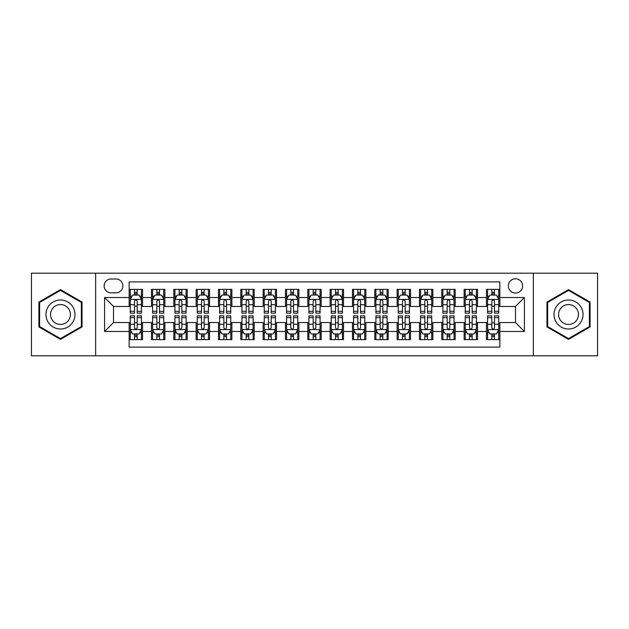 <?xml version="1.0" encoding="UTF-8"?>
<svg xmlns="http://www.w3.org/2000/svg" width="629" height="629" viewBox="0 0 629 629"><rect width="100%" height="100%" fill="white"/><g stroke="black" fill="none" stroke-linecap="round" stroke-linejoin="round"><path stroke-width="0.94" d="M515.481 278.773A7.147 7.147 0 0 0 508.334 285.912A7.147 7.147 0 0 0 515.481 293.059A7.147 7.147 0 0 0 522.628 285.912A7.147 7.147 0 0 0 515.481 278.773M533.345 355.81L597.55 355.81L597.55 273.19L533.345 273.19L533.345 355.81L95.655 355.81L95.655 273.19L31.45 273.19L31.45 355.81L95.655 355.81M499.851 289.379L486.453 289.379L486.453 297.525L477.521 297.525L477.521 306.465L486.453 306.465L486.453 297.525M477.521 297.525L477.521 289.379L464.123 289.379L464.123 297.525L455.184 297.525L455.184 306.465L464.123 306.465L464.123 297.525M455.184 297.525L455.184 289.379L441.786 289.379L441.786 297.525L432.854 297.525L432.854 306.465L441.786 306.465L441.786 297.525M432.854 297.525L432.854 289.379L419.457 289.379L419.457 297.525L410.525 297.525L410.525 306.465L419.457 306.465L419.457 297.525M410.525 297.525L410.525 289.379L397.127 289.379L397.127 297.525L388.195 297.525L388.195 306.465L397.127 306.465L397.127 297.525M388.195 297.525L388.195 289.379L374.798 289.379L374.798 297.525L365.866 297.525L365.866 306.465L374.798 306.465L374.798 297.525M365.866 297.525L365.866 289.379L352.46 289.379L352.46 297.525L343.528 297.525L343.528 306.465L352.46 306.465L352.46 297.525M343.528 297.525L343.528 289.379L330.131 289.379L330.131 297.525L321.199 297.525L321.199 306.465L330.131 306.465L330.131 297.525M321.199 297.525L321.199 289.379L307.801 289.379L307.801 297.525L298.869 297.525L298.869 306.465L307.801 306.465L307.801 297.525M298.869 297.525L298.869 289.379L285.472 289.379L285.472 297.525L276.54 297.525L276.54 306.465L285.472 306.465L285.472 297.525M276.54 297.525L276.54 289.379L263.134 289.379L263.134 297.525L254.202 297.525L254.202 306.465L263.134 306.465L263.134 297.525M254.202 297.525L254.202 289.379L240.805 289.379L240.805 297.525L231.873 297.525L231.873 306.465L240.805 306.465L240.805 297.525M231.873 297.525L231.873 289.379L218.475 289.379L218.475 297.525L209.543 297.525L209.543 306.465L218.475 306.465L218.475 297.525M209.543 297.525L209.543 289.379L196.146 289.379L196.146 297.525L187.214 297.525L187.214 306.465L196.146 306.465L196.146 297.525M187.214 297.525L187.214 289.379L173.816 289.379L173.816 297.525L164.877 297.525L164.877 306.465L173.816 306.465L173.816 297.525M164.877 297.525L164.877 289.379L151.479 289.379L151.479 306.465L142.547 306.465L142.547 289.379L129.149 289.379M129.149 339.621L142.547 339.621L142.547 322.535L151.479 322.535L151.479 339.621L164.877 339.621L164.877 322.535L173.816 322.535L173.816 331.475L164.877 331.475M173.816 331.475L173.816 339.621L187.214 339.621L187.214 322.535L196.146 322.535L196.146 331.475L187.214 331.475M196.146 331.475L196.146 339.621L209.543 339.621L209.543 322.535L218.475 322.535L218.475 331.475L209.543 331.475M218.475 331.475L218.475 339.621L231.873 339.621L231.873 322.535L240.805 322.535L240.805 331.475L231.873 331.475M240.805 331.475L240.805 339.621L254.202 339.621L254.202 322.535L263.134 322.535L263.134 331.475L254.202 331.475M263.134 331.475L263.134 339.621L276.54 339.621L276.54 322.535L285.472 322.535L285.472 331.475L276.54 331.475M285.472 331.475L285.472 339.621L298.869 339.621L298.869 322.535L307.801 322.535L307.801 331.475L298.869 331.475M307.801 331.475L307.801 339.621L321.199 339.621L321.199 322.535L330.131 322.535L330.131 331.475L321.199 331.475M330.131 331.475L330.131 339.621L343.528 339.621L343.528 322.535L352.46 322.535L352.46 331.475L343.528 331.475M352.46 331.475L352.46 339.621L365.866 339.621L365.866 322.535L374.798 322.535L374.798 331.475L365.866 331.475M374.798 331.475L374.798 339.621L388.195 339.621L388.195 322.535L397.127 322.535L397.127 331.475L388.195 331.475M397.127 331.475L397.127 339.621L410.525 339.621L410.525 322.535L419.457 322.535L419.457 331.475L410.525 331.475M419.457 331.475L419.457 339.621L432.854 339.621L432.854 322.535L441.786 322.535L441.786 331.475L432.854 331.475M441.786 331.475L441.786 339.621L455.184 339.621L455.184 322.535L464.123 322.535L464.123 331.475L455.184 331.475M464.123 331.475L464.123 339.621L477.521 339.621L477.521 322.535L486.453 322.535L486.453 331.475L477.521 331.475M111.058 292.839L115.972 292.839A6.919 6.919 0 0 0 122.899 285.912A6.919 6.919 0 0 0 115.972 278.993L111.058 278.993A6.919 6.919 0 0 0 104.139 285.912A6.919 6.919 0 0 0 111.058 292.839M533.345 273.19L95.655 273.19M499.851 297.525L499.851 281.894L129.149 281.894L129.149 306.465L113.519 306.465L113.519 322.535L129.149 322.535L129.149 347.106L499.851 347.106L499.851 322.535L515.481 322.535L515.481 306.465L499.851 306.465L499.851 297.525L524.413 297.525L524.413 331.475L499.851 331.475M129.149 331.475L104.587 331.475L104.587 297.525L129.149 297.525M486.453 331.475L486.453 339.621L499.851 339.621M129.149 294.962L130.266 294.962M134.512 294.962L137.193 294.962M141.431 294.962L142.547 294.962M129.149 306.237L130.266 306.237M134.512 306.237L137.193 306.237M141.431 306.237L142.547 306.237M129.149 322.763L130.266 322.763M134.512 322.763L137.193 322.763M141.431 322.763L142.547 322.763M129.149 334.038L130.266 334.038M134.512 334.038L137.193 334.038M141.431 334.038L142.547 334.038M151.479 306.237L152.595 306.237M156.841 306.237L159.522 306.237M163.76 306.237L164.877 306.237M151.479 294.962L152.595 294.962M156.841 294.962L159.522 294.962M163.76 294.962L164.877 294.962M151.479 322.763L152.595 322.763M156.841 322.763L159.522 322.763M163.76 322.763L164.877 322.763M151.479 334.038L152.595 334.038M156.841 334.038L159.522 334.038M163.76 334.038L164.877 334.038M173.816 322.763L174.933 322.763M179.171 322.763L181.852 322.763M186.098 322.763L187.214 322.763M173.816 334.038L174.933 334.038M179.171 334.038L181.852 334.038M186.098 334.038L187.214 334.038M173.816 294.962L174.933 294.962M179.171 294.962L181.852 294.962M186.098 294.962L187.214 294.962M173.816 306.237L174.933 306.237M179.171 306.237L181.852 306.237M186.098 306.237L187.214 306.237M196.146 322.763L197.262 322.763M201.5 322.763L204.181 322.763M208.427 322.763L209.543 322.763M196.146 334.038L197.262 334.038M201.5 334.038L204.181 334.038M208.427 334.038L209.543 334.038M196.146 294.962L197.262 294.962M201.5 294.962L204.181 294.962M208.427 294.962L209.543 294.962M196.146 306.237L197.262 306.237M201.5 306.237L204.181 306.237M208.427 306.237L209.543 306.237M218.475 322.763L219.592 322.763M223.838 322.763L226.511 322.763M230.757 322.763L231.873 322.763M218.475 334.038L219.592 334.038M223.838 334.038L226.511 334.038M230.757 334.038L231.873 334.038M218.475 294.962L219.592 294.962M223.838 294.962L226.511 294.962M230.757 294.962L231.873 294.962M218.475 306.237L219.592 306.237M223.838 306.237L226.511 306.237M230.757 306.237L231.873 306.237M240.805 322.763L241.921 322.763M246.167 322.763L248.848 322.763M253.086 322.763L254.202 322.763M240.805 334.038L241.921 334.038M246.167 334.038L248.848 334.038M253.086 334.038L254.202 334.038M240.805 294.962L241.921 294.962M246.167 294.962L248.848 294.962M253.086 294.962L254.202 294.962M240.805 306.237L241.921 306.237M246.167 306.237L248.848 306.237M253.086 306.237L254.202 306.237M263.134 322.763L264.251 322.763M268.497 322.763L271.178 322.763M275.423 322.763L276.54 322.763M263.134 334.038L264.251 334.038M268.497 334.038L271.178 334.038M275.423 334.038L276.54 334.038M263.134 294.962L264.251 294.962M268.497 294.962L271.178 294.962M275.423 294.962L276.54 294.962M263.134 306.237L264.251 306.237M268.497 306.237L271.178 306.237M275.423 306.237L276.54 306.237M285.472 322.763L286.588 322.763M290.826 322.763L293.507 322.763M297.753 322.763L298.869 322.763M285.472 334.038L286.588 334.038M290.826 334.038L293.507 334.038M297.753 334.038L298.869 334.038M285.472 294.962L286.588 294.962M290.826 294.962L293.507 294.962M297.753 294.962L298.869 294.962M285.472 306.237L286.588 306.237M290.826 306.237L293.507 306.237M297.753 306.237L298.869 306.237M307.801 322.763L308.918 322.763M313.163 322.763L315.837 322.763M320.082 322.763L321.199 322.763M307.801 334.038L308.918 334.038M313.163 334.038L315.837 334.038M320.082 334.038L321.199 334.038M307.801 294.962L308.918 294.962M313.163 294.962L315.837 294.962M320.082 294.962L321.199 294.962M307.801 306.237L308.918 306.237M313.163 306.237L315.837 306.237M320.082 306.237L321.199 306.237M330.131 322.763L331.247 322.763M335.493 322.763L338.174 322.763M342.412 322.763L343.528 322.763M330.131 334.038L331.247 334.038M335.493 334.038L338.174 334.038M342.412 334.038L343.528 334.038M330.131 294.962L331.247 294.962M335.493 294.962L338.174 294.962M342.412 294.962L343.528 294.962M330.131 306.237L331.247 306.237M335.493 306.237L338.174 306.237M342.412 306.237L343.528 306.237M352.46 322.763L353.577 322.763M357.822 322.763L360.503 322.763M364.749 322.763L365.866 322.763M352.46 334.038L353.577 334.038M357.822 334.038L360.503 334.038M364.749 334.038L365.866 334.038M352.46 294.962L353.577 294.962M357.822 294.962L360.503 294.962M364.749 294.962L365.866 294.962M352.46 306.237L353.577 306.237M357.822 306.237L360.503 306.237M364.749 306.237L365.866 306.237M374.798 322.763L375.914 322.763M380.152 322.763L382.833 322.763M387.079 322.763L388.195 322.763M374.798 334.038L375.914 334.038M380.152 334.038L382.833 334.038M387.079 334.038L388.195 334.038M374.798 294.962L375.914 294.962M380.152 294.962L382.833 294.962M387.079 294.962L388.195 294.962M374.798 306.237L375.914 306.237M380.152 306.237L382.833 306.237M387.079 306.237L388.195 306.237M397.127 322.763L398.243 322.763M402.489 322.763L405.162 322.763M409.408 322.763L410.525 322.763M397.127 334.038L398.243 334.038M402.489 334.038L405.162 334.038M409.408 334.038L410.525 334.038M397.127 294.962L398.243 294.962M402.489 294.962L405.162 294.962M409.408 294.962L410.525 294.962M397.127 306.237L398.243 306.237M402.489 306.237L405.162 306.237M409.408 306.237L410.525 306.237M419.457 322.763L420.573 322.763M424.819 322.763L427.5 322.763M431.738 322.763L432.854 322.763M419.457 334.038L420.573 334.038M424.819 334.038L427.5 334.038M431.738 334.038L432.854 334.038M419.457 294.962L420.573 294.962M424.819 294.962L427.5 294.962M431.738 294.962L432.854 294.962M419.457 306.237L420.573 306.237M424.819 306.237L427.5 306.237M431.738 306.237L432.854 306.237M441.786 322.763L442.902 322.763M447.148 322.763L449.829 322.763M454.067 322.763L455.184 322.763M441.786 334.038L442.902 334.038M447.148 334.038L449.829 334.038M454.067 334.038L455.184 334.038M441.786 294.962L442.902 294.962M447.148 294.962L449.829 294.962M454.067 294.962L455.184 294.962M441.786 306.237L442.902 306.237M447.148 306.237L449.829 306.237M454.067 306.237L455.184 306.237M464.123 322.763L465.24 322.763M469.478 322.763L472.159 322.763M476.405 322.763L477.521 322.763M464.123 334.038L465.24 334.038M469.478 334.038L472.159 334.038M476.405 334.038L477.521 334.038M464.123 294.962L465.24 294.962M469.478 294.962L472.159 294.962M476.405 294.962L477.521 294.962M464.123 306.237L465.24 306.237M469.478 306.237L472.159 306.237M476.405 306.237L477.521 306.237M486.453 322.763L487.569 322.763M491.807 322.763L494.488 322.763M498.734 322.763L499.851 322.763M486.453 334.038L487.569 334.038M491.807 334.038L494.488 334.038M498.734 334.038L499.851 334.038M486.453 294.962L487.569 294.962M491.807 294.962L494.488 294.962M498.734 294.962L499.851 294.962M486.453 306.237L487.569 306.237M491.807 306.237L494.488 306.237M498.734 306.237L499.851 306.237M113.519 306.465L104.587 297.525M113.519 322.535L104.587 331.475M524.413 297.525L515.481 306.465M524.413 331.475L515.481 322.535M60.478 339.385L82.029 326.938L82.029 302.062L60.478 289.615L38.927 302.062L38.927 326.938L60.478 339.385M590.073 302.062L568.522 289.615L546.971 302.062L546.971 326.938L568.522 339.385L590.073 326.938L590.073 302.062M137.193 292.281L134.512 292.281M141.431 311.339L137.193 311.339L137.193 313.163L141.431 313.163L141.431 299.538L139.198 295.072L132.499 295.072L130.266 299.538L130.266 313.163L134.512 313.163L134.512 311.339L130.266 311.339M130.266 299.538L130.266 289.379M141.431 299.538L141.431 289.379M134.512 295.072L134.512 289.379M137.193 289.379L137.193 295.072M137.193 311.339L137.193 301.212C136.296 299.49 135.4 299.49 134.512 301.212L134.512 311.339M134.512 336.719L137.193 336.719M130.266 317.661L134.512 317.661L134.512 315.837L130.266 315.837L130.266 329.462L132.499 333.928L139.198 333.928L141.431 329.462L141.431 315.837L137.193 315.837L137.193 317.661L141.431 317.661M141.431 329.462L141.431 339.621M130.266 329.462L130.266 339.621M137.193 333.928L137.193 339.621M134.512 339.621L134.512 333.928M134.512 317.661L134.512 327.788C135.4 329.51 136.296 329.51 137.193 327.788L137.193 317.661M60.478 299.986A14.514 14.514 0 0 0 45.964 314.5A14.514 14.514 0 0 0 60.478 329.014A14.514 14.514 0 0 0 74.993 314.5A14.514 14.514 0 0 0 60.478 299.986M60.478 304.562A9.938 9.938 0 0 0 50.54 314.5A9.938 9.938 0 0 0 60.478 324.438A9.938 9.938 0 0 0 70.417 314.5A9.938 9.938 0 0 0 60.478 304.562M81.361 326.553L60.478 338.606L39.603 326.553L39.603 302.447L60.478 290.394L81.361 302.447L81.361 326.553M555.95 307.243A14.514 14.514 0 0 0 561.265 327.072A14.514 14.514 0 0 0 581.094 321.757A14.514 14.514 0 0 0 575.779 301.928A14.514 14.514 0 0 0 555.95 307.243M559.912 309.531A9.938 9.938 0 0 0 563.553 323.109A9.938 9.938 0 0 0 577.123 319.469A9.938 9.938 0 0 0 573.491 305.891A9.938 9.938 0 0 0 559.912 309.531M589.397 302.447L589.397 326.553L568.522 338.606L547.639 326.553L547.639 302.447L568.522 290.394L589.397 302.447M159.522 292.281L156.841 292.281M163.76 311.339L159.522 311.339L159.522 313.163L163.76 313.163L163.76 299.538L161.527 295.072L154.828 295.072L152.595 299.538L152.595 313.163L156.841 313.163L156.841 311.339L152.595 311.339M152.595 299.538L152.595 289.379M163.76 299.538L163.76 289.379M156.841 295.072L156.841 289.379M159.522 289.379L159.522 295.072M159.522 311.339L159.522 301.212C158.626 299.49 157.737 299.49 156.841 301.212L156.841 311.339M181.852 292.281L179.171 292.281M186.098 311.339L181.852 311.339L181.852 313.163L186.098 313.163L186.098 299.538L183.865 295.072L177.166 295.072L174.933 299.538L174.933 313.163L179.171 313.163L179.171 311.339L174.933 311.339M174.933 299.538L174.933 289.379M186.098 299.538L186.098 289.379M179.171 295.072L179.171 289.379M181.852 289.379L181.852 295.072M181.852 311.339L181.852 301.212C180.963 299.49 180.067 299.49 179.171 301.212L179.171 311.339M204.181 292.281L201.5 292.281M208.427 311.339L204.181 311.339L204.181 313.163L208.427 313.163L208.427 299.538L206.194 295.072L199.495 295.072L197.262 299.538L197.262 313.163L201.5 313.163L201.5 311.339L197.262 311.339M197.262 299.538L197.262 289.379M208.427 299.538L208.427 289.379M201.5 295.072L201.5 289.379M204.181 289.379L204.181 295.072M204.181 311.339L204.181 301.212C203.293 299.49 202.396 299.49 201.5 301.212L201.5 311.339M226.511 292.281L223.838 292.281M230.757 311.339L226.511 311.339L226.511 313.163L230.757 313.163L230.757 299.538L228.524 295.072L221.825 295.072L219.592 299.538L219.592 313.163L223.838 313.163L223.838 311.339L219.592 311.339M219.592 299.538L219.592 289.379M230.757 299.538L230.757 289.379M223.838 295.072L223.838 289.379M226.511 289.379L226.511 295.072M226.511 311.339L226.511 301.212C225.622 299.49 224.726 299.49 223.838 301.212L223.838 311.339M156.841 336.719L159.522 336.719M152.595 317.661L156.841 317.661L156.841 315.837L152.595 315.837L152.595 329.462L154.828 333.928L161.527 333.928L163.76 329.462L163.76 315.837L159.522 315.837L159.522 317.661L163.76 317.661M163.76 329.462L163.76 339.621M152.595 329.462L152.595 339.621M159.522 333.928L159.522 339.621M156.841 339.621L156.841 333.928M156.841 317.661L156.841 327.788C157.73 329.51 158.626 329.51 159.522 327.788L159.522 317.661M179.171 336.719L181.852 336.719M174.933 317.661L179.171 317.661L179.171 315.837L174.933 315.837L174.933 329.462L177.166 333.928L183.865 333.928L186.098 329.462L186.098 315.837L181.852 315.837L181.852 317.661L186.098 317.661M186.098 329.462L186.098 339.621M174.933 329.462L174.933 339.621M181.852 333.928L181.852 339.621M179.171 339.621L179.171 333.928M179.171 317.661L179.171 327.788C180.067 329.51 180.955 329.51 181.852 327.788L181.852 317.661M201.5 336.719L204.181 336.719M197.262 317.661L201.5 317.661L201.5 315.837L197.262 315.837L197.262 329.462L199.495 333.928L206.194 333.928L208.427 329.462L208.427 315.837L204.181 315.837L204.181 317.661L208.427 317.661M208.427 329.462L208.427 339.621M197.262 329.462L197.262 339.621M204.181 333.928L204.181 339.621M201.5 339.621L201.5 333.928M201.5 317.661L201.5 327.788C202.396 329.51 203.285 329.51 204.181 327.788L204.181 317.661M223.838 336.719L226.511 336.719M219.592 317.661L223.838 317.661L223.838 315.837L219.592 315.837L219.592 329.462L221.825 333.928L228.524 333.928L230.757 329.462L230.757 315.837L226.511 315.837L226.511 317.661L230.757 317.661M230.757 329.462L230.757 339.621M219.592 329.462L219.592 339.621M226.511 333.928L226.511 339.621M223.838 339.621L223.838 333.928M223.838 317.661L223.838 327.788C224.726 329.51 225.622 329.51 226.511 327.788L226.511 317.661M248.848 292.281L246.167 292.281M253.086 311.339L248.848 311.339L248.848 313.163L253.086 313.163L253.086 299.538L250.853 295.072L244.154 295.072L241.921 299.538L241.921 313.163L246.167 313.163L246.167 311.339L241.921 311.339M241.921 299.538L241.921 289.379M253.086 299.538L253.086 289.379M246.167 295.072L246.167 289.379M248.848 289.379L248.848 295.072M248.848 311.339L248.848 301.212C247.952 299.49 247.063 299.49 246.167 301.212L246.167 311.339M246.167 336.719L248.848 336.719M241.921 317.661L246.167 317.661L246.167 315.837L241.921 315.837L241.921 329.462L244.154 333.928L250.853 333.928L253.086 329.462L253.086 315.837L248.848 315.837L248.848 317.661L253.086 317.661M253.086 329.462L253.086 339.621M241.921 329.462L241.921 339.621M248.848 333.928L248.848 339.621M246.167 339.621L246.167 333.928M246.167 317.661L246.167 327.788C247.055 329.51 247.952 329.51 248.848 327.788L248.848 317.661M271.178 292.281L268.497 292.281M275.423 311.339L271.178 311.339L271.178 313.163L275.423 313.163L275.423 299.538L273.19 295.072L266.484 295.072L264.251 299.538L264.251 313.163L268.497 313.163L268.497 311.339L264.251 311.339M264.251 299.538L264.251 289.379M275.423 299.538L275.423 289.379M268.497 295.072L268.497 289.379M271.178 289.379L271.178 295.072M271.178 311.339L271.178 301.212C270.281 299.49 269.393 299.49 268.497 301.212L268.497 311.339M268.497 336.719L271.178 336.719M264.251 317.661L268.497 317.661L268.497 315.837L264.251 315.837L264.251 329.462L266.484 333.928L273.19 333.928L275.423 329.462L275.423 315.837L271.178 315.837L271.178 317.661L275.423 317.661M275.423 329.462L275.423 339.621M264.251 329.462L264.251 339.621M271.178 333.928L271.178 339.621M268.497 339.621L268.497 333.928M268.497 317.661L268.497 327.788C269.393 329.51 270.281 329.51 271.178 327.788L271.178 317.661M293.507 292.281L290.826 292.281M297.753 311.339L293.507 311.339L293.507 313.163L297.753 313.163L297.753 299.538L295.52 295.072L288.821 295.072L286.588 299.538L286.588 313.163L290.826 313.163L290.826 311.339L286.588 311.339M286.588 299.538L286.588 289.379M297.753 299.538L297.753 289.379M290.826 295.072L290.826 289.379M293.507 289.379L293.507 295.072M293.507 311.339L293.507 301.212C292.619 299.49 291.722 299.49 290.826 301.212L290.826 311.339M290.826 336.719L293.507 336.719M286.588 317.661L290.826 317.661L290.826 315.837L286.588 315.837L286.588 329.462L288.821 333.928L295.52 333.928L297.753 329.462L297.753 315.837L293.507 315.837L293.507 317.661L297.753 317.661M297.753 329.462L297.753 339.621M286.588 329.462L286.588 339.621M293.507 333.928L293.507 339.621M290.826 339.621L290.826 333.928M290.826 317.661L290.826 327.788C291.722 329.51 292.611 329.51 293.507 327.788L293.507 317.661M315.837 292.281L313.163 292.281M320.082 311.339L315.837 311.339L315.837 313.163L320.082 313.163L320.082 299.538L317.849 295.072L311.151 295.072L308.918 299.538L308.918 313.163L313.163 313.163L313.163 311.339L308.918 311.339M308.918 299.538L308.918 289.379M320.082 299.538L320.082 289.379M313.163 295.072L313.163 289.379M315.837 289.379L315.837 295.072M315.837 311.339L315.837 301.212C314.948 299.49 314.052 299.49 313.163 301.212L313.163 311.339M313.163 336.719L315.837 336.719M308.918 317.661L313.163 317.661L313.163 315.837L308.918 315.837L308.918 329.462L311.151 333.928L317.849 333.928L320.082 329.462L320.082 315.837L315.837 315.837L315.837 317.661L320.082 317.661M320.082 329.462L320.082 339.621M308.918 329.462L308.918 339.621M315.837 333.928L315.837 339.621M313.163 339.621L313.163 333.928M313.163 317.661L313.163 327.788C314.052 329.51 314.948 329.51 315.837 327.788L315.837 317.661M338.174 292.281L335.493 292.281M342.412 311.339L338.174 311.339L338.174 313.163L342.412 313.163L342.412 299.538L340.179 295.072L333.48 295.072L331.247 299.538L331.247 313.163L335.493 313.163L335.493 311.339L331.247 311.339M331.247 299.538L331.247 289.379M342.412 299.538L342.412 289.379M335.493 295.072L335.493 289.379M338.174 289.379L338.174 295.072M338.174 311.339L338.174 301.212C337.278 299.49 336.389 299.49 335.493 301.212L335.493 311.339M335.493 336.719L338.174 336.719M331.247 317.661L335.493 317.661L335.493 315.837L331.247 315.837L331.247 329.462L333.48 333.928L340.179 333.928L342.412 329.462L342.412 315.837L338.174 315.837L338.174 317.661L342.412 317.661M342.412 329.462L342.412 339.621M331.247 329.462L331.247 339.621M338.174 333.928L338.174 339.621M335.493 339.621L335.493 333.928M335.493 317.661L335.493 327.788C336.381 329.51 337.278 329.51 338.174 327.788L338.174 317.661M360.503 292.281L357.822 292.281M364.749 311.339L360.503 311.339L360.503 313.163L364.749 313.163L364.749 299.538L362.516 295.072L355.81 295.072L353.577 299.538L353.577 313.163L357.822 313.163L357.822 311.339L353.577 311.339M353.577 299.538L353.577 289.379M364.749 299.538L364.749 289.379M357.822 295.072L357.822 289.379M360.503 289.379L360.503 295.072M360.503 311.339L360.503 301.212C359.607 299.49 358.719 299.49 357.822 301.212L357.822 311.339M357.822 336.719L360.503 336.719M353.577 317.661L357.822 317.661L357.822 315.837L353.577 315.837L353.577 329.462L355.81 333.928L362.516 333.928L364.749 329.462L364.749 315.837L360.503 315.837L360.503 317.661L364.749 317.661M364.749 329.462L364.749 339.621M353.577 329.462L353.577 339.621M360.503 333.928L360.503 339.621M357.822 339.621L357.822 333.928M357.822 317.661L357.822 327.788C358.719 329.51 359.607 329.51 360.503 327.788L360.503 317.661M382.833 292.281L380.152 292.281M387.079 311.339L382.833 311.339L382.833 313.163L387.079 313.163L387.079 299.538L384.846 295.072L378.147 295.072L375.914 299.538L375.914 313.163L380.152 313.163L380.152 311.339L375.914 311.339M375.914 299.538L375.914 289.379M387.079 299.538L387.079 289.379M380.152 295.072L380.152 289.379M382.833 289.379L382.833 295.072M382.833 311.339L382.833 301.212C381.945 299.49 381.048 299.49 380.152 301.212L380.152 311.339M380.152 336.719L382.833 336.719M375.914 317.661L380.152 317.661L380.152 315.837L375.914 315.837L375.914 329.462L378.147 333.928L384.846 333.928L387.079 329.462L387.079 315.837L382.833 315.837L382.833 317.661L387.079 317.661M387.079 329.462L387.079 339.621M375.914 329.462L375.914 339.621M382.833 333.928L382.833 339.621M380.152 339.621L380.152 333.928M380.152 317.661L380.152 327.788C381.048 329.51 381.937 329.51 382.833 327.788L382.833 317.661M405.162 292.281L402.489 292.281M409.408 311.339L405.162 311.339L405.162 313.163L409.408 313.163L409.408 299.538L407.175 295.072L400.476 295.072L398.243 299.538L398.243 313.163L402.489 313.163L402.489 311.339L398.243 311.339M398.243 299.538L398.243 289.379M409.408 299.538L409.408 289.379M402.489 295.072L402.489 289.379M405.162 289.379L405.162 295.072M405.162 311.339L405.162 301.212C404.274 299.49 403.378 299.49 402.489 301.212L402.489 311.339M402.489 336.719L405.162 336.719M398.243 317.661L402.489 317.661L402.489 315.837L398.243 315.837L398.243 329.462L400.476 333.928L407.175 333.928L409.408 329.462L409.408 315.837L405.162 315.837L405.162 317.661L409.408 317.661M409.408 329.462L409.408 339.621M398.243 329.462L398.243 339.621M405.162 333.928L405.162 339.621M402.489 339.621L402.489 333.928M402.489 317.661L402.489 327.788C403.378 329.51 404.274 329.51 405.162 327.788L405.162 317.661M427.5 292.281L424.819 292.281M431.738 311.339L427.5 311.339L427.5 313.163L431.738 313.163L431.738 299.538L429.505 295.072L422.806 295.072L420.573 299.538L420.573 313.163L424.819 313.163L424.819 311.339L420.573 311.339M420.573 299.538L420.573 289.379M431.738 299.538L431.738 289.379M424.819 295.072L424.819 289.379M427.5 289.379L427.5 295.072M427.5 311.339L427.5 301.212C426.604 299.49 425.715 299.49 424.819 301.212L424.819 311.339M424.819 336.719L427.5 336.719M420.573 317.661L424.819 317.661L424.819 315.837L420.573 315.837L420.573 329.462L422.806 333.928L429.505 333.928L431.738 329.462L431.738 315.837L427.5 315.837L427.5 317.661L431.738 317.661M431.738 329.462L431.738 339.621M420.573 329.462L420.573 339.621M427.5 333.928L427.5 339.621M424.819 339.621L424.819 333.928M424.819 317.661L424.819 327.788C425.707 329.51 426.604 329.51 427.5 327.788L427.5 317.661M449.829 292.281L447.148 292.281M454.067 311.339L449.829 311.339L449.829 313.163L454.067 313.163L454.067 299.538L451.834 295.072L445.135 295.072L442.902 299.538L442.902 313.163L447.148 313.163L447.148 311.339L442.902 311.339M442.902 299.538L442.902 289.379M454.067 299.538L454.067 289.379M447.148 295.072L447.148 289.379M449.829 289.379L449.829 295.072M449.829 311.339L449.829 301.212C448.933 299.49 448.045 299.49 447.148 301.212L447.148 311.339M447.148 336.719L449.829 336.719M442.902 317.661L447.148 317.661L447.148 315.837L442.902 315.837L442.902 329.462L445.135 333.928L451.834 333.928L454.067 329.462L454.067 315.837L449.829 315.837L449.829 317.661L454.067 317.661M454.067 329.462L454.067 339.621M442.902 329.462L442.902 339.621M449.829 333.928L449.829 339.621M447.148 339.621L447.148 333.928M447.148 317.661L447.148 327.788C448.037 329.51 448.933 329.51 449.829 327.788L449.829 317.661M472.159 292.281L469.478 292.281M476.405 311.339L472.159 311.339L472.159 313.163L476.405 313.163L476.405 299.538L474.172 295.072L467.473 295.072L465.24 299.538L465.24 313.163L469.478 313.163L469.478 311.339L465.24 311.339M465.24 299.538L465.24 289.379M476.405 299.538L476.405 289.379M469.478 295.072L469.478 289.379M472.159 289.379L472.159 295.072M472.159 311.339L472.159 301.212C471.27 299.49 470.374 299.49 469.478 301.212L469.478 311.339M469.478 336.719L472.159 336.719M465.24 317.661L469.478 317.661L469.478 315.837L465.24 315.837L465.24 329.462L467.473 333.928L474.172 333.928L476.405 329.462L476.405 315.837L472.159 315.837L472.159 317.661L476.405 317.661M476.405 329.462L476.405 339.621M465.24 329.462L465.24 339.621M472.159 333.928L472.159 339.621M469.478 339.621L469.478 333.928M469.478 317.661L469.478 327.788C470.374 329.51 471.263 329.51 472.159 327.788L472.159 317.661M494.488 292.281L491.807 292.281M498.734 311.339L494.488 311.339L494.488 313.163L498.734 313.163L498.734 299.538L496.501 295.072L489.802 295.072L487.569 299.538L487.569 313.163L491.807 313.163L491.807 311.339L487.569 311.339M487.569 299.538L487.569 289.379M498.734 299.538L498.734 289.379M491.807 295.072L491.807 289.379M494.488 289.379L494.488 295.072M494.488 311.339L494.488 301.212C493.6 299.49 492.704 299.49 491.807 301.212L491.807 311.339M491.807 336.719L494.488 336.719M487.569 317.661L491.807 317.661L491.807 315.837L487.569 315.837L487.569 329.462L489.802 333.928L496.501 333.928L498.734 329.462L498.734 315.837L494.488 315.837L494.488 317.661L498.734 317.661M498.734 329.462L498.734 339.621M487.569 329.462L487.569 339.621M494.488 333.928L494.488 339.621M491.807 339.621L491.807 333.928M491.807 317.661L491.807 327.788C492.704 329.51 493.6 329.51 494.488 327.788L494.488 317.661M151.479 331.475L142.547 331.475M151.479 297.525L142.547 297.525M141.376 299.428L130.321 299.428M130.266 296.298L131.886 296.298M139.811 296.298L141.431 296.298M134.512 304.711L130.266 304.711M141.431 304.711L137.193 304.711M137.193 293.704L134.512 293.704M130.321 329.572L141.376 329.572M141.431 332.702L139.811 332.702M131.886 332.702L130.266 332.702M137.193 324.289L141.431 324.289M130.266 324.289L134.512 324.289M134.512 335.296L137.193 335.296M163.705 299.428L152.65 299.428M152.595 296.298L154.215 296.298M162.148 296.298L163.76 296.298M156.841 304.711L152.595 304.711M163.76 304.711L159.522 304.711M159.522 293.704L156.841 293.704M186.042 299.428L174.988 299.428M174.933 296.298L176.545 296.298M184.478 296.298L186.098 296.298M179.171 304.711L174.933 304.711M186.098 304.711L181.852 304.711M181.852 293.704L179.171 293.704M208.372 299.428L197.317 299.428M197.262 296.298L198.882 296.298M206.807 296.298L208.427 296.298M201.5 304.711L197.262 304.711M208.427 304.711L204.181 304.711M204.181 293.704L201.5 293.704M230.701 299.428L219.647 299.428M219.592 296.298L221.211 296.298M229.137 296.298L230.757 296.298M223.838 304.711L219.592 304.711M230.757 304.711L226.511 304.711M226.511 293.704L223.838 293.704M152.65 329.572L163.705 329.572M163.76 332.702L162.148 332.702M154.215 332.702L152.595 332.702M159.522 324.289L163.76 324.289M152.595 324.289L156.841 324.289M156.841 335.296L159.522 335.296M174.988 329.572L186.042 329.572M186.098 332.702L184.478 332.702M176.545 332.702L174.933 332.702M181.852 324.289L186.098 324.289M174.933 324.289L179.171 324.289M179.171 335.296L181.852 335.296M197.317 329.572L208.372 329.572M208.427 332.702L206.807 332.702M198.882 332.702L197.262 332.702M204.181 324.289L208.427 324.289M197.262 324.289L201.5 324.289M201.5 335.296L204.181 335.296M219.647 329.572L230.701 329.572M230.757 332.702L229.137 332.702M221.211 332.702L219.592 332.702M226.511 324.289L230.757 324.289M219.592 324.289L223.838 324.289M223.838 335.296L226.511 335.296M253.031 299.428L241.976 299.428M241.921 296.298L243.541 296.298M251.466 296.298L253.086 296.298M246.167 304.711L241.921 304.711M253.086 304.711L248.848 304.711M248.848 293.704L246.167 293.704M241.976 329.572L253.031 329.572M253.086 332.702L251.466 332.702M243.541 332.702L241.921 332.702M248.848 324.289L253.086 324.289M241.921 324.289L246.167 324.289M246.167 335.296L248.848 335.296M275.36 299.428L264.314 299.428M264.251 296.298L265.87 296.298M273.804 296.298L275.423 296.298M268.497 304.711L264.251 304.711M275.423 304.711L271.178 304.711M271.178 293.704L268.497 293.704M264.314 329.572L275.36 329.572M275.423 332.702L273.804 332.702M265.87 332.702L264.251 332.702M271.178 324.289L275.423 324.289M264.251 324.289L268.497 324.289M268.497 335.296L271.178 335.296M297.698 299.428L286.643 299.428M286.588 296.298L288.208 296.298M296.133 296.298L297.753 296.298M290.826 304.711L286.588 304.711M297.753 304.711L293.507 304.711M293.507 293.704L290.826 293.704M286.643 329.572L297.698 329.572M297.753 332.702L296.133 332.702M288.208 332.702L286.588 332.702M293.507 324.289L297.753 324.289M286.588 324.289L290.826 324.289M290.826 335.296L293.507 335.296M320.027 299.428L308.973 299.428M308.918 296.298L310.537 296.298M318.463 296.298L320.082 296.298M313.163 304.711L308.918 304.711M320.082 304.711L315.837 304.711M315.837 293.704L313.163 293.704M308.973 329.572L320.027 329.572M320.082 332.702L318.463 332.702M310.537 332.702L308.918 332.702M315.837 324.289L320.082 324.289M308.918 324.289L313.163 324.289M313.163 335.296L315.837 335.296M342.357 299.428L331.302 299.428M331.247 296.298L332.867 296.298M340.792 296.298L342.412 296.298M335.493 304.711L331.247 304.711M342.412 304.711L338.174 304.711M338.174 293.704L335.493 293.704M331.302 329.572L342.357 329.572M342.412 332.702L340.792 332.702M332.867 332.702L331.247 332.702M338.174 324.289L342.412 324.289M331.247 324.289L335.493 324.289M335.493 335.296L338.174 335.296M364.686 299.428L353.64 299.428M353.577 296.298L355.196 296.298M363.13 296.298L364.749 296.298M357.822 304.711L353.577 304.711M364.749 304.711L360.503 304.711M360.503 293.704L357.822 293.704M353.64 329.572L364.686 329.572M364.749 332.702L363.13 332.702M355.196 332.702L353.577 332.702M360.503 324.289L364.749 324.289M353.577 324.289L357.822 324.289M357.822 335.296L360.503 335.296M387.024 299.428L375.969 299.428M375.914 296.298L377.534 296.298M385.459 296.298L387.079 296.298M380.152 304.711L375.914 304.711M387.079 304.711L382.833 304.711M382.833 293.704L380.152 293.704M375.969 329.572L387.024 329.572M387.079 332.702L385.459 332.702M377.534 332.702L375.914 332.702M382.833 324.289L387.079 324.289M375.914 324.289L380.152 324.289M380.152 335.296L382.833 335.296M409.353 299.428L398.299 299.428M398.243 296.298L399.863 296.298M407.789 296.298L409.408 296.298M402.489 304.711L398.243 304.711M409.408 304.711L405.162 304.711M405.162 293.704L402.489 293.704M398.299 329.572L409.353 329.572M409.408 332.702L407.789 332.702M399.863 332.702L398.243 332.702M405.162 324.289L409.408 324.289M398.243 324.289L402.489 324.289M402.489 335.296L405.162 335.296M431.683 299.428L420.628 299.428M420.573 296.298L422.193 296.298M430.118 296.298L431.738 296.298M424.819 304.711L420.573 304.711M431.738 304.711L427.5 304.711M427.5 293.704L424.819 293.704M420.628 329.572L431.683 329.572M431.738 332.702L430.118 332.702M422.193 332.702L420.573 332.702M427.5 324.289L431.738 324.289M420.573 324.289L424.819 324.289M424.819 335.296L427.5 335.296M454.012 299.428L442.958 299.428M442.902 296.298L444.522 296.298M452.455 296.298L454.067 296.298M447.148 304.711L442.902 304.711M454.067 304.711L449.829 304.711M449.829 293.704L447.148 293.704M442.958 329.572L454.012 329.572M454.067 332.702L452.455 332.702M444.522 332.702L442.902 332.702M449.829 324.289L454.067 324.289M442.902 324.289L447.148 324.289M447.148 335.296L449.829 335.296M476.35 299.428L465.295 299.428M465.24 296.298L466.852 296.298M474.785 296.298L476.405 296.298M469.478 304.711L465.24 304.711M476.405 304.711L472.159 304.711M472.159 293.704L469.478 293.704M465.295 329.572L476.35 329.572M476.405 332.702L474.785 332.702M466.852 332.702L465.24 332.702M472.159 324.289L476.405 324.289M465.24 324.289L469.478 324.289M469.478 335.296L472.159 335.296M498.679 299.428L487.624 299.428M487.569 296.298L489.189 296.298M497.114 296.298L498.734 296.298M491.807 304.711L487.569 304.711M498.734 304.711L494.488 304.711M494.488 293.704L491.807 293.704M487.624 329.572L498.679 329.572M498.734 332.702L497.114 332.702M489.189 332.702L487.569 332.702M494.488 324.289L498.734 324.289M487.569 324.289L491.807 324.289M491.807 335.296L494.488 335.296"/></g></svg>
